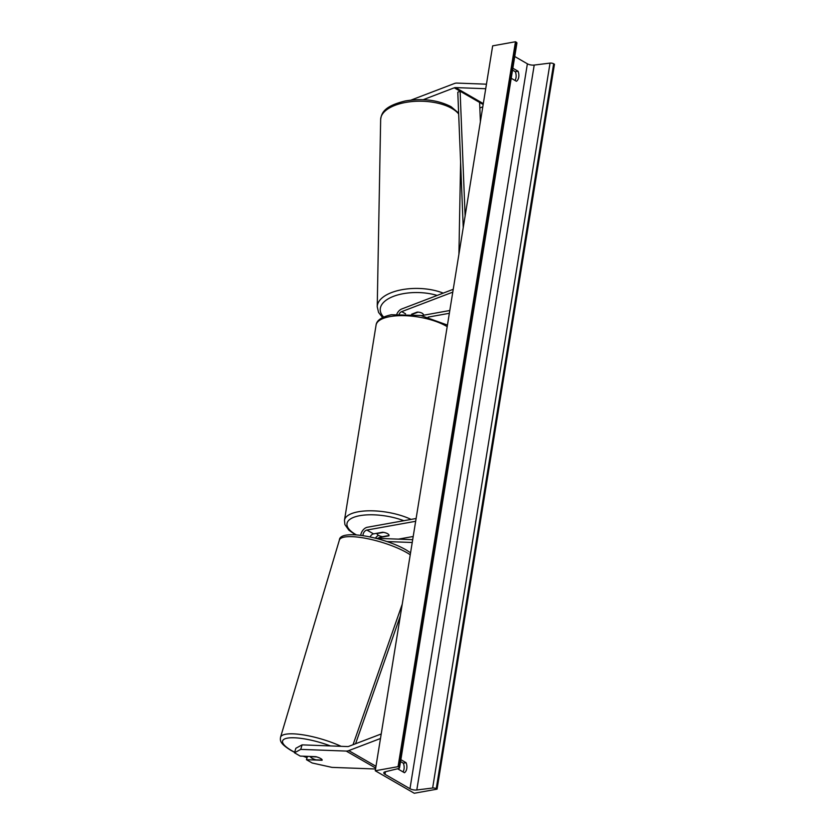 <?xml version="1.0" encoding="UTF-8"?>
<svg xmlns="http://www.w3.org/2000/svg" width="835" height="835" viewBox="0 0 835 835"><rect width="100%" height="100%" fill="white"/><g stroke="black" fill="none" stroke-linecap="round" stroke-linejoin="round"><path stroke-width="1.25" d="M412.396 314.284L418.032 312.133A6.064 2.86 -179 0 1 422.092 313.198A6.064 2.86 -179 0 1 423.512 315.087L423.512 315.087A6.064 2.86 -179 0 1 423.502 315.233A6.064 2.86 -179 0 0 423.512 315.087A6.064 2.86 -179 0 0 422.092 313.198A6.064 2.86 -179 0 0 417.114 312.113L411.613 314.211M399.245 313.887A4.248 2.849 120 0 1 401.739 311.622L452.779 292.125M396.886 314.033A7.285 4.885 120 0 1 401.792 308.95L453.238 289.296M449.804 310.505L421.445 315.609M449.345 313.292L428.125 317.112M410.997 100.096L454.334 83.542A9.707 6.513 120 0 1 455.628 83.176A9.707 6.513 120 0 1 456.87 83.082L486.461 84.189M423.23 99.678L454.261 87.821A4.853 3.256 120 0 1 454.898 87.633A4.853 3.256 120 0 1 455.524 87.591L485.719 88.719M479.833 107.965L482.787 106.838M294.494 752.794L300.736 749.381L302.082 744.872L295.84 748.285L294.494 752.794L300.214 756.092L315.818 756.677A6.064 1.503 16.6 0 1 320.671 758.535A6.064 1.503 16.6 0 1 322.153 760.111A6.064 1.503 16.6 0 1 322.06 760.278L306.455 759.693L312.186 762.992L331.944 767.375L375.541 768.993M300.736 749.381L346.222 751.072A9.707 6.513 -60 0 0 347.464 750.978A9.707 6.513 -60 0 0 348.748 750.613L380.478 738.495M302.082 744.872L347.569 746.563A4.853 3.256 -60 0 0 348.185 746.521A4.853 3.256 -60 0 0 348.832 746.333L381.219 733.965M307.447 756.364L306.455 759.693M378.453 535.339A7.285 4.885 -60 0 0 375.406 538.158M370.145 536.926A4.248 2.849 120 0 1 373.537 533.878L382.649 532.239A6.064 2.213 9.2 0 1 389.026 535.496A6.064 2.213 9.2 0 1 388.891 535.84L379.779 537.479A4.248 2.849 -60 0 0 377.984 538.377M416.112 518.504L367.358 527.261A7.285 4.885 -60 0 0 360.741 535.308M415.663 521.29L366.899 530.058A4.248 2.849 -60 0 0 363.027 535.632M386.918 541.56L412.229 542.5M375.99 538.304L412.688 539.671M413.2 536.487L398.431 539.139M377.055 533.544A6.064 2.213 -170.8 0 0 377.044 533.555A6.064 2.213 -170.8 0 0 382.514 536.686L389.026 535.517A6.064 2.213 -170.8 0 0 389.026 535.496A6.064 2.213 -170.8 0 0 383.568 532.365L377.044 533.555M403.002 771.884A7.588 4.895 79.8 0 0 404.036 769.056A7.588 4.895 79.8 0 0 403.347 763.18L400.549 761.562M397.585 768.764L404.464 772.73A7.588 4.895 79.8 0 0 406.77 768.565A7.588 4.895 79.8 0 0 406.092 762.689L400.863 759.673M512.544 70.119L515.341 71.727A7.588 4.895 -100.2 0 1 516.02 77.613A7.588 4.895 -100.2 0 1 514.997 80.431M512.847 68.219L518.076 71.236A7.588 4.895 -100.2 0 1 518.754 77.112A7.588 4.895 -100.2 0 1 516.447 81.277L511.218 78.26M437.06 789.148L414.264 793.25L375.259 770.757L492.66 45.852L515.466 41.75L516.28 42.22A2.735 1.002 9.2 0 1 516.928 43.023L399.516 767.939A2.735 1.002 9.2 0 1 398.765 768.471L385.238 771.78A5.156 1.889 -170.8 0 0 383.797 772.792A5.156 1.889 -170.8 0 0 385.008 774.316L409.975 788.71A5.156 1.889 -170.8 0 0 416.801 789.983L432.634 788.01A2.735 1.002 9.2 0 1 436.246 788.678L437.06 789.148L554.471 64.243L553.657 63.773A2.735 1.002 9.2 0 0 550.046 63.095L534.212 65.067A5.156 1.889 -170.8 0 1 527.386 63.804L514.746 56.509M375.259 770.757L398.055 766.655L515.466 41.75M398.055 766.655L398.88 767.125A2.735 1.002 9.2 0 1 399.516 767.939M518.076 71.236L515.341 71.727M406.092 762.689L403.347 763.18M320.671 758.535A6.064 1.503 -163.4 0 0 316.705 756.917L310.516 756.687A6.064 1.503 -163.4 0 0 312.008 758.222A6.064 1.503 -163.4 0 0 315.974 759.84L322.164 760.069A6.064 1.503 -163.4 0 0 320.671 758.535M480.386 121.68L479.614 102.444L460.106 91.192L465.116 215.931M460.106 91.192L457.789 92.257L463.227 227.631M355.574 743.755L400.341 615.865M353.038 744.726L402.24 604.164M405.58 313.835L401.739 311.622M483.162 104.49L454.261 87.821M483.308 103.613L455.524 87.591M375.687 768.064L346.222 751.072M375.98 766.311L348.748 750.613M381.574 538.512L379.779 537.479M373.537 533.878L366.899 530.058M447.184 326.662A40.351 14.748 -170.8 0 0 389.976 316.601A40.351 14.748 -170.8 0 0 376.074 325.107C376.627 320.337 381.731 316.872 391.385 314.732L420.819 315.484L447.435 325.086M403.827 520.706A37.324 13.631 -170.8 0 0 359.864 515.675A37.324 13.631 -170.8 0 0 356.368 534.87M376.074 325.107L344.469 520.268A40.351 14.748 9.2 0 1 358.361 511.761A40.351 14.748 9.2 0 1 411.07 519.412M458.655 113.957A40.351 19.048 -179 0 0 451.902 108.456A40.351 19.048 -179 0 0 407.365 102.141A40.351 19.048 -179 0 0 380.656 119.53L377.232 306.748A40.351 19.048 1 0 1 400.497 289.985A40.351 19.048 1 0 1 443.208 293.127M437.143 295.444A37.324 17.618 -179 0 0 392.836 296.602A37.324 17.618 -179 0 0 383.599 316.997M385.008 774.316L385.436 771.728M409.975 788.71L527.386 63.804M398.88 767.125L516.28 42.22M436.246 788.678L553.657 63.773M432.634 788.01L550.046 63.095M416.801 789.983L534.212 65.067M294.661 752.231A37.324 9.248 16.6 0 1 291.697 750.623A37.324 9.248 16.6 0 1 288.576 737.963A37.324 9.248 16.6 0 1 330.441 745.926M341.108 746.323A40.351 9.999 -163.4 0 0 302.395 734.748A40.351 9.999 -163.4 0 0 280.529 737.263C280.195 740.541 279.443 743.275 291.029 750.435L294.619 752.377M280.529 737.263L339.375 540.078A40.351 9.999 16.6 0 1 365.5 538.283A40.351 9.999 16.6 0 1 406.864 552.686A40.351 9.999 16.6 0 1 410.236 554.784M307.082 757.606A37.324 9.248 16.6 0 1 303.449 756.218M344.469 520.268L344.918 524.599L348.884 530.183L355.491 534.817M380.656 119.53C381.543 112.913 384.131 106.129 405.246 100.972C422.719 98.06 438.01 99.981 451.098 106.713L458.624 113.09M460.596 162.22L458.916 254.205M382.555 317.498L378.589 312.447L377.232 306.748M339.375 540.078C339.814 528.68 384.382 537.229 406.217 549.983L410.559 552.77M303.136 756.207L307.05 757.7"/></g></svg>
